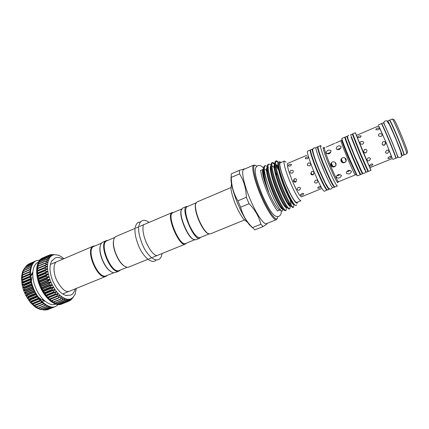 <?xml version="1.0" encoding="UTF-8"?>
<svg xmlns="http://www.w3.org/2000/svg" width="429" height="429" viewBox="0 0 429 429"><rect width="100%" height="100%" fill="white"/><g stroke="black" fill="none" stroke-linecap="round" stroke-linejoin="round"><path stroke-width="0.64" d="M400.976 153.636L402.177 155.652L403.914 154.944C403.952 153.872 401.834 148.128 397.56 137.714C393.002 126.882 390.299 121.042 389.446 120.2L387.725 120.935L388.304 123.209M402.177 155.652C402.182 154.59 400.048 148.858 395.779 138.46C391.227 127.633 388.545 121.793 387.725 120.935M400.788 151.877L395.624 138.428L389.419 124.582M52.29 260.205L51.652 261.095C49.099 266.023 49.507 272.742 52.88 281.263C56.553 289.173 60.907 293.897 65.948 295.431L67.031 295.608M71.026 299.855L72.308 298.091L69.766 300.767L71.069 298.793L73.391 297.125L71.026 299.855M72.099 298.675L75.091 294.407L76.335 288.411M63.953 258.671L61.401 256.692L58.151 255.089L52.697 254.494M43.056 257.926L41.785 258.478M49.952 254.831L53.652 254.831L52.338 255.346L49.952 254.831L43.109 257.781M48.616 255.528L52.333 255.346L51.148 256.156L48.616 255.528M41.731 258.977L41.736 258.499L40.594 259.486M47.421 256.542L51.148 256.156L50.102 257.25L47.421 256.542M39.661 261.931L39.559 260.794M46.386 257.856L50.102 257.25L49.217 258.623L46.386 257.856M38.937 263.797L38.621 262.376L45.528 259.438M45.522 259.454L49.217 258.623L48.509 260.258L45.522 259.454M38.428 265.894L37.934 264.226L44.889 261.256M44.857 261.32L48.509 260.258L47.984 262.135L44.857 261.32M38.127 268.205L37.452 266.312L44.477 263.309M44.396 263.427L47.984 262.135L47.651 264.226L44.396 263.427M56.601 296.509L49.255 299.421L48.702 297.651L47.447 297.522L46.815 295.495L45.731 295.404L45.243 293.366L44.107 293.066L43.962 291.377L42.621 290.572L42.6 288.931L41.248 287.886L41.227 286.014L40.053 285.119L40.192 283.365L39.039 282.293L39.339 280.679L38.224 279.445L38.68 277.992L37.618 276.625L38.267 275.708L37.226 273.868L37.988 273.144L37.06 271.225L37.929 270.372L37.119 268.72L44.294 265.572M44.144 265.749L47.651 264.226L47.528 266.506L44.144 265.749M44.107 268.254L47.528 266.506L47.603 268.94L44.107 268.254M44.294 270.903L47.603 268.94L47.892 271.498L44.294 270.903M44.702 273.664L47.892 271.498L48.38 274.136L44.702 273.664M45.324 276.49L48.38 274.136L49.067 276.823L45.324 276.49M46.15 279.349L49.067 276.823L49.941 279.51L46.15 279.349M47.174 282.18L49.941 279.51L50.987 282.159L47.174 282.18M48.375 284.958L50.987 282.159L52.193 284.738L48.375 284.958M49.732 287.628L52.193 284.738L53.545 287.199L49.732 287.628M51.233 290.16L53.545 287.199L55.014 289.511L51.233 290.16M52.853 292.508L55.014 289.511L56.58 291.634L52.853 292.508M54.563 294.648L56.58 291.634L58.221 293.543L54.563 294.648M56.338 296.536L58.221 293.543L59.91 295.211L56.338 296.536M58.306 298.144L51.18 301.04L50.263 299.088M58.151 298.155L59.91 295.211L61.626 296.616L58.151 298.155M60.049 299.485L53.003 302.343L52.15 300.643L61.626 296.616L63.336 297.731L60.14 299.458L61.588 296.83M40.599 260.317L40.514 259.518L38.572 262.425L37.119 268.72L37.226 273.868L39.039 282.293L42.605 290.546L45.731 295.404L51.062 301.013L54.74 303.335L53.995 301.941M61.792 300.504L63.336 297.731L65.026 298.557L61.905 300.477L54.756 303.341L56.537 304.022L55.845 302.928M63.567 301.201L65.026 298.557L66.661 299.077L63.567 301.201M65.31 301.566L66.661 299.077L68.232 299.286L65.31 301.566L58.306 304.381L57.668 303.587M66.903 301.619L68.232 299.286L69.702 299.19L66.903 301.619L59.926 304.424L59.449 303.92M40.723 309.54L35.473 307.223L30.298 302.397L25.874 295.645L23.643 290.492L22.152 285.178L21.471 277.595L22.683 271.332L24.668 268.377L22.689 271.321L23.906 270.243L22.077 273.209L23.348 272.345L21.67 275.3L23 274.662L21.471 277.579L22.871 277.145L21.482 280.019L22.989 279.772L23.021 280.132L21.713 282.545L23.327 282.496L22.152 285.167L23.895 285.29L23.986 285.671L22.796 287.821L24.673 288.111L24.791 288.486L23.638 290.481L25.654 290.905L25.799 291.28L24.673 293.109L26.823 293.645L26.995 294.01L25.869 295.629L28.164 296.278L28.357 296.627L27.215 298.048L29.869 299.099L28.705 300.321L31.274 301.088L31.499 301.383L30.287 302.386L33.237 303.453L31.971 304.258L35.044 305.276L33.698 305.866L36.921 306.821L35.468 307.218L38.814 308.081L37.243 308.285L40.691 309.041L39.007 309.068L44.305 310.011L51.089 307.234M56.623 304L59.91 304.424L61.454 304.14L61.17 303.92M68.404 301.346L69.702 299.19L71.069 298.793L68.404 301.346L62.607 303.673M32.711 273.67L30.883 276.056M30.829 276.179L30.577 276.925M38.353 297.501L40.884 299.04M39.699 260.076L36.379 260.676C29.933 263.272 28.437 276.303 33.666 288.728C38.803 301.196 49.104 309.314 55.486 306.563L58.253 304.633M42.862 257.883L42.374 258.092C36.025 260.644 34.631 273.67 39.876 286.143C45.034 298.648 55.261 306.842 61.545 304.129L62.039 303.93M51.416 254.445L50.574 254.805M55.486 306.563L52.837 307.266L49.41 306.891L43.881 303.925L40.24 300.466L36.889 296.037L32.835 288.127L30.432 279.66L29.982 271.766L30.791 267.331L32.422 263.851L34.76 261.502L36.379 260.676M27.955 264.516L27.274 265.208M33.414 262.623L26.727 265.444L25.67 266.747M44.562 309.91L45.994 310.022L52.633 307.282M46.782 309.7L47.469 309.663M38.143 262.301L38.143 262.301C32.261 264.666 30.926 276.56 35.687 287.886C40.374 299.244 49.753 306.676 55.577 304.166L55.695 304.118M342.894 162.548L341.345 158.837M337.939 149.753L337.779 149.179M332.893 166.736L331.322 162.982M328.067 153.99L327.906 153.309M294.401 178.764L294.021 180.647C294.503 181.542 295.243 181.858 296.235 181.596M382.609 144.83L384.389 144.981L384.904 144.67L385.446 142.594M363.545 151.71C364.065 152.665 364.87 152.976 365.948 152.644L366.334 152.574L365.942 152.788C364.859 153.126 364.049 152.81 363.529 151.85L364.559 149.469C365.647 149.136 366.457 149.448 366.983 150.413L366.334 152.574M311.631 171.573L311.245 173.477C311.754 174.41 312.526 174.716 313.556 174.399M41.683 301.217L44.857 301.083M94.026 246.305L93.999 246.316C85.21 249.029 98.155 280.116 106.274 275.788L113.808 272.721M95.158 245.822L93.49 246.085C84.465 248.868 97.742 280.754 106.076 276.308L107.432 275.316M181.279 209.915L180.974 210.988C179.435 217.192 187.13 235.671 192.616 238.948L193.592 239.489M182.566 208.151L181.151 210.483C179.569 216.843 187.473 235.821 193.093 239.178L195.731 239.827L199.716 238.202L200.6 237.382M187.709 206.424L186.502 206.472C180.126 208.065 194.096 241.607 199.716 238.202M187.071 206.698L187.055 206.703C184.647 208.805 185.333 214.725 189.098 224.458C193.291 233.542 196.906 237.939 199.941 237.65L208.88 234.009M172.812 212.768L172.796 212.773C166.173 214.511 179.692 246.97 185.585 243.495L194.498 239.865M173.531 212.462L172.254 212.543C165.449 214.323 179.311 247.613 185.371 244.042L186.325 243.189M116.061 236.476L116.034 236.486C114.784 237.039 113.975 238.395 113.621 240.546C112.242 247.538 118.259 261.98 124.185 265.926C125.965 267.192 127.493 267.573 128.77 267.074L147.93 259.277M113.814 239.602L113.492 240.98C112.151 247.796 118.007 261.862 123.788 265.712L124.995 266.457M127.204 267.262L119.305 270.479C111.535 274.673 98.498 243.361 106.944 240.803L106.971 240.798M120.399 270.034L119.101 271.01C111.127 275.316 97.758 243.2 106.43 240.578L108.033 240.342M119.101 271.01L115.439 272.501C114.017 273.053 112.339 272.624 110.392 271.219C104.51 267.187 98.863 253.625 100.145 246.611C100.52 244.24 101.4 242.744 102.788 242.128L102.815 242.117M111.267 271.798L110.012 271.005C104.279 267.079 98.777 253.866 100.027 247.029L100.348 245.581M312.891 149.287L312.403 149.051C311.379 149.142 314.613 159.298 319.283 170.393C324.431 182.379 327.724 188.68 329.166 189.302L329.338 188.792M312.403 149.051L310.8 149.737C309.743 149.844 312.95 160.001 317.621 171.085C322.769 183.06 326.078 189.35 327.547 189.956L329.166 189.302M317.969 146.911L317.669 146.798C316.731 146.852 320.061 156.998 324.737 168.125C329.885 180.142 333.129 186.486 334.47 187.151L334.604 186.862M317.669 146.798L316.055 147.49C315.09 147.555 318.388 157.706 323.064 168.817C328.212 180.829 331.472 187.157 332.845 187.811L334.47 187.151M347.721 137.763L346.868 136.336C346.991 137.575 349.474 144.047 354.316 155.765C359.025 166.951 361.744 172.962 362.467 173.799L362.055 172.19M346.868 136.336L345.211 137.044C345.302 138.294 347.769 144.771 352.6 156.478C357.309 167.653 360.044 173.654 360.8 174.474L362.467 173.799M353.769 136.942L352.306 134.014L359.942 153.421L367.943 171.573L366.897 168.474M352.306 134.014L350.638 134.727L358.215 154.14L366.264 172.254L367.943 171.573M395.731 157.657L396.064 158.14L397.79 157.438C397.721 156.408 395.554 150.708 391.28 140.331C386.749 129.526 384.111 123.675 383.365 122.791L381.649 123.52L381.756 124.099M396.064 158.14C395.967 157.121 393.784 151.432 389.511 141.066C384.985 130.266 382.362 124.421 381.649 123.52M323.836 147.882L324.404 147.737C324.12 149.035 326.158 154.998 330.507 165.626C334.824 175.74 337.505 181.102 338.551 181.708L355.25 174.914C354.477 174.185 351.93 168.715 347.619 158.505C343.205 147.801 340.996 141.86 340.996 140.669L335.585 143.088M346.814 171.487L350.043 170.383M351.367 171.262L351.464 171.573C350.332 173.954 348.654 174.523 346.428 173.284L346.321 172.941C347.367 170.297 349.045 169.734 351.367 171.262M342.776 162.446L341.259 161.025L341.307 158.944L342.733 162.494L345.152 162.194L345.806 161.588M346.047 159.159C346.482 160.446 346.144 161.513 345.034 162.355C343.329 163.186 342.01 162.811 341.076 161.224C340.637 159.872 341.017 158.773 342.219 157.936C343.892 157.212 345.168 157.615 346.047 159.159M346.112 160.972L345.039 158.371M341.066 146.6C340.572 149.405 338.996 150.214 336.336 149.029L336.148 148.681C336.77 146.128 338.358 145.329 340.894 146.278L341.066 146.6M326.179 147.131L334.652 143.372M340.009 174.512L336.819 175.531M336.39 177.392C338.604 178.614 340.272 178.062 341.393 175.734L341.286 175.386C338.99 173.879 337.317 174.421 336.277 177.016L336.39 177.392M335.478 166.05L332.684 166.672L331.22 163.176L331.821 162.355M330.979 165.428C331.89 166.983 333.183 167.369 334.867 166.586C335.993 165.755 336.336 164.688 335.902 163.379C335.038 161.856 333.783 161.443 332.143 162.141C330.925 162.972 330.539 164.066 330.979 165.428M331.279 163.127L331.231 165.197L332.738 166.618M326.153 152.912L326.356 153.292C328.979 154.44 330.534 153.625 331.027 150.847L330.834 150.493C328.341 149.576 326.78 150.381 326.153 152.912M284.4 161.031L280.239 162.811C278.668 163.143 281.333 173.354 285.955 184.261C291.103 196.021 294.696 202.075 296.739 202.434L300.933 200.734C298.97 200.343 295.415 194.257 290.267 182.464C285.639 171.536 282.899 161.331 284.4 161.031L286.089 162.194M306.708 155.357L287.591 163.417C286.69 164.956 288.352 170.957 292.573 181.413C296.884 191.313 299.855 196.439 301.485 196.793L321.257 188.733M306.783 157.03L308.489 156.971C308.735 157.545 308.301 158.14 307.18 158.746L305.421 158.687C305.18 158.124 305.636 157.572 306.783 157.03M308.494 162.988L310.312 163.224C310.987 164.232 310.719 165.111 309.513 165.873L307.663 165.583C306.976 164.575 307.255 163.712 308.494 162.988M289.698 164.291L291.329 164.227C291.581 164.811 291.141 165.412 290.02 166.028L288.331 165.975C288.084 165.406 288.54 164.843 289.698 164.291M291.205 170.281L292.927 170.474C293.645 171.482 293.393 172.372 292.17 173.16L290.417 172.919C289.688 171.906 289.95 171.026 291.205 170.281M293.366 181.081L294.315 178.796C295.334 178.485 296.096 178.796 296.6 179.735L295.667 182.009C294.643 182.32 293.876 182.009 293.366 181.081M310.741 173.847L311.711 171.541C312.752 171.225 313.524 171.536 314.033 172.479L313.073 174.78C312.033 175.096 311.256 174.791 310.741 173.847M310.65 149.978L307.598 151.11C306.488 151.239 309.636 161.401 314.301 172.469C319.444 184.416 322.785 190.685 324.319 191.264L327.268 189.897M310.371 149.919C309.309 150.027 312.51 160.189 317.176 171.268C322.324 183.242 325.638 189.527 327.113 190.127M319.02 151.539C319.9 155.062 321.879 160.532 324.946 167.948C327.912 174.962 330.282 179.928 332.057 182.856M320.511 145.581L318.098 146.616C317.165 146.664 320.506 156.81 325.187 167.937C330.33 179.96 333.569 186.309 334.904 186.974L337.339 185.988C336.052 185.301 332.834 178.936 327.686 166.897C323.005 155.754 319.621 145.613 320.511 145.581L321.294 146.273M345.538 138.438L344.771 137.232L341.902 138.454L341.956 139.055C342.787 142.004 345.195 148.289 349.179 157.904L357.078 175.37L357.464 175.831L360.355 174.657L360.038 173.262M344.771 137.232C344.852 138.487 347.313 144.964 352.145 156.665C356.853 167.841 359.588 173.836 360.355 174.657M353.807 136.926L359.974 153.319L366.94 168.458M356.558 135.312L355.314 132.733L352.751 133.827L360.403 153.228L368.393 171.391L370.972 170.345L370.023 167.642M355.314 132.733L363.052 152.129L370.972 170.345M360.21 133.762L356.413 135.371L369.878 167.701L392.337 158.548L386.062 142.471L378.737 125.879L360.215 133.757M359.057 135.934L360.998 135.87C361.229 136.438 360.8 137.012 359.706 137.591L357.706 137.511C357.486 136.974 357.936 136.449 359.057 135.934M361.234 141.382L363.352 141.768C363.883 142.766 363.572 143.602 362.419 144.278L360.274 143.828C359.738 142.841 360.054 142.026 361.234 141.382M377.295 128.191L379.327 128.126C379.552 128.689 379.123 129.258 378.035 129.826L375.954 129.74C375.74 129.215 376.185 128.7 377.295 128.191M379.692 133.601L381.917 134.046C382.395 135.033 382.067 135.854 380.931 136.502L378.684 135.988C378.201 135.012 378.539 134.218 379.692 133.601M382.078 144.128L382.711 141.967L383.135 141.72C384.245 141.382 385.06 141.693 385.591 142.669L385.044 144.761L384.529 145.072C383.424 145.415 382.604 145.099 382.078 144.128M378.614 125.933L386.095 142.487L392.219 158.596M378.34 124.93L381.424 123.622C382.132 124.517 384.749 130.368 389.275 141.162C393.549 151.528 395.731 157.218 395.833 158.231L392.733 159.497M389.661 120.388L389.677 120.104C390.535 120.946 393.237 126.786 397.796 137.618C402.07 148.032 404.188 153.775 404.145 154.848L403.93 154.66M389.677 120.104L392.331 118.972C393.232 119.798 395.967 125.633 400.536 136.481C404.804 146.906 406.901 152.67 406.815 153.764L404.145 154.848M392.508 119.101L393.908 119.621C394.61 119.943 397.195 125.391 401.662 135.977C405.823 146.166 407.759 151.571 407.464 152.188L406.853 153.544M256.794 166.307L256.306 165.921C251.367 161.872 253.737 177.005 261.315 194.734C268.506 212.012 277.059 223.353 277.67 217.23L277.74 216.613M277.268 218.377L276.437 219.632C274.126 220.994 266.666 209.679 260.564 195.061C254.14 179.987 251.035 165.776 253.732 165.106L255.207 165.401M230.882 187.57L196.755 202.102L195.549 204.134C195.072 207.883 196.268 213.272 199.126 220.297C202.032 226.893 204.906 231.274 207.749 233.43L210.038 234.003L244.396 220.023M195.662 203.636L195.367 204.649C194.9 208.306 196.058 213.556 198.847 220.404C201.678 226.828 204.477 231.092 207.255 233.199L208.183 233.703M231.193 175.847L230.995 180.437C231.687 186.722 234.041 194.718 238.057 204.424C241.972 213.513 245.796 220.361 249.539 224.968L252.933 228.062M260.827 224.27L263.079 226.566L254.842 229.858L252.525 227.601L260.827 224.27C259.078 216.768 255.153 209.915 249.051 203.721L240.615 207.218C242.492 214.586 246.192 221.112 251.716 226.78L252.525 227.601M240.615 207.218L237.913 200.82L246.337 197.297L249.051 203.721M253.732 165.106L243.844 169.38C240.921 170.147 243.795 184.384 250.193 199.378C256.269 213.921 263.91 225.086 266.436 223.638L276.437 219.632M267.321 223.284C267.069 223.9 265.653 224.994 263.079 226.566M262.773 169.669L262.489 170.544C262.275 174.437 264.237 181.456 268.372 191.597C272.522 201.169 275.981 207.164 278.748 209.588L279.735 210.012M268.913 164.05L268.179 164.366C267.455 164.731 267.181 165.991 267.353 168.147C267.878 173.348 269.889 180.496 273.386 189.586C277.134 198.906 280.4 205.4 283.183 209.068C284.143 210.269 284.851 210.789 285.312 210.634L286.052 210.339C284.674 211.39 278.893 201.464 274.152 189.264C269.187 176.662 266.559 164.548 268.913 164.05L271.085 164.983M286.336 207.051L286.384 207.363M286.454 207.958L286.052 210.339M272.64 162.452L271.9 162.768C271.225 163.111 270.967 164.307 271.128 166.366C271.664 171.53 273.707 178.732 277.263 187.972C281.07 197.453 284.341 204.006 287.081 207.636L289.06 209.121L289.806 208.821C288.502 209.851 282.781 199.876 278.03 187.65C273.058 175.027 270.356 162.918 272.64 162.452L274.871 163.508M289.28 205.759L288.502 202.349M289.838 204.574L290.122 206.188M290.17 206.585L289.806 208.821M276.383 160.843L275.638 161.165C275 161.481 274.758 162.623 274.919 164.58C275.466 169.707 277.542 176.963 281.151 186.352C285.017 195.989 288.293 202.601 290.985 206.199L292.83 207.604L293.575 207.298C292.342 208.301 286.679 198.278 281.923 186.036C276.941 173.38 274.169 161.277 276.383 160.843L277.906 161.342M292.943 204.081L292.337 201.458M293.602 203.416L293.827 204.665M293.897 205.201L293.575 207.298M277.375 175.574L275.584 172.426M278.614 169.9L275.863 165.809M274.544 164.227L272.313 162.704M275.686 164.377L278.185 167.782M279.048 169.128L279.461 169.804M278.249 162.677L276.056 161.106M267.932 184.406C264.323 173.268 263.411 167.015 265.197 165.648L264.28 166.071L263.803 167.208C263.529 170.249 264.902 175.981 267.932 184.406L270.367 190.835C274.833 201.501 278.464 208.113 281.268 210.671C282.438 211.545 282.984 210.988 282.909 208.998C281.95 210.886 276.716 202.359 272.136 190.723C267.605 179.242 265.16 167.98 267.305 167.262M263.508 168.592L262.72 169.948L263.015 174.506C263.867 179.242 265.701 184.926 268.511 191.543C268.844 192.262 268.897 192.305 268.677 191.661L268.624 191.5C265.626 183.038 263.921 176.094 263.503 170.672L263.926 166.65M280.963 162.5L280.845 162.409C277.74 159.679 280.239 171.091 285.864 184.32C291.227 197.201 297.195 206.263 297.453 202.29L297.469 202.139M296.412 204.772C296.267 206.033 295.522 205.84 294.187 204.193C291.522 200.67 288.293 194.246 284.497 184.926C281.027 176.067 279.032 169.31 278.501 164.656C278.314 162.157 278.818 161.283 280.024 162.028M391.688 124.292L397.635 137.591L402.59 150.472M382.995 126.646L389.387 141.023L394.798 154.987M348.128 139.339C348.235 140.39 350.321 145.828 354.381 155.647C358.328 165.026 360.607 170.072 361.223 170.785M346.139 140.186L346.026 140.235C346.101 141.297 348.166 146.734 352.22 156.547C356.167 165.916 358.462 170.946 359.111 171.648L359.223 171.605M311.915 155.85C312.923 159.593 314.763 164.666 317.422 171.08C319.97 177.113 322.163 181.708 323.992 184.856M316.843 182.91C315.492 183.29 314.688 182.91 314.436 181.778L315.54 180.244C316.897 179.917 317.707 180.319 317.969 181.446L316.843 182.91M320.962 186.706L319.75 187.961C318.565 188.401 317.868 188.363 317.648 187.854L318.865 186.615L320.56 186.438M369.278 160.687C368.018 161.073 367.224 160.757 366.897 159.733L368.093 157.893C369.369 157.55 370.173 157.893 370.511 158.923L369.278 160.687M371.476 165.739C370.329 166.173 369.653 166.146 369.444 165.664L370.817 164.253C371.991 163.878 372.688 163.948 372.914 164.468L371.476 165.739M387.789 153.083C386.561 153.469 385.768 153.174 385.419 152.193L386.647 150.241C387.891 149.893 388.695 150.214 389.06 151.206L387.789 153.083M389.8 158.258C388.663 158.692 387.993 158.671 387.789 158.199L389.221 156.724C390.385 156.349 391.076 156.419 391.302 156.928L389.8 158.258M299.501 190.031C298.123 190.406 297.318 190.009 297.088 188.846L298.16 187.409C299.544 187.087 300.354 187.505 300.584 188.658L299.501 190.031M302.579 194.959C301.383 195.399 300.675 195.361 300.456 194.841L301.625 193.656C302.842 193.286 303.566 193.366 303.791 193.897L302.579 194.959M246.337 197.297C246.101 188.492 243.833 180.679 239.543 173.852L231.311 177.402C231.413 185.87 233.612 193.677 237.913 200.82M231.311 177.402L231.199 173.895L239.355 170.367L244.45 168.865M239.355 170.367L239.543 173.852M266.318 170.351L265.261 169.294M265.197 165.648L267.315 166.468M268.163 167.289L268.409 167.557M347.206 171.589L346.997 171.284M340.921 148.01L337.58 149.399L337.741 149.742M341.709 158.328L341.307 158.944M337.355 175.675L337.055 175.295M327.826 153.984L327.633 153.603L330.861 152.198M335.365 163.46L336.004 165.063M385.703 143.608L385.574 143.307M70.506 300.01L71.058 299.791M37.119 271.085L44.332 268.018M37.269 273.713L44.498 270.651M37.645 276.453L44.889 273.396M38.235 279.263L45.49 276.206M39.034 282.094L46.3 279.048M40.026 284.915L47.303 281.88M41.205 287.671L48.488 284.652M42.551 290.331L49.828 287.323M44.037 292.851L51.314 289.854M45.646 295.195L52.917 292.213M47.351 297.324L54.617 294.358M49.126 299.211L56.381 296.262M50.949 300.836L58.183 297.898M52.783 302.166L60.006 299.244M54.612 303.19L61.814 300.284M56.403 303.898L63.583 301.008M58.13 304.284L65.288 301.405M59.776 304.343L66.913 301.474M29.907 274.104L21.557 277.654M30.019 276.523L21.584 280.099M30.33 279.065L21.825 282.657M30.84 281.687L22.287 285.29M31.537 284.357L22.946 287.956M32.416 287.028L23.809 290.621M33.473 289.661L24.855 293.243M34.679 292.213L26.067 295.779M36.025 294.653L27.435 298.198M37.489 296.938L28.931 300.456M39.044 299.04L30.534 302.525M40.658 300.933L32.218 304.375M42.31 302.584L33.961 305.979M43.962 303.984L35.736 307.314M38.004 308.172L37.521 308.371M61.315 304.081L68.425 301.228M68.672 301.12L69.814 300.659M53.673 307.153L47.265 309.727M52.44 307.293L45.678 310.011M50.869 307.207L43.983 309.974M49.394 306.885L42.492 309.668M49.158 306.815L42.208 309.615M47.614 306.226L40.691 309.019M47.372 306.113L40.374 308.934M45.79 305.25L38.83 308.065L45.796 305.255M45.538 305.094L38.513 307.942M36.921 306.821L43.946 303.973L36.942 306.81M43.694 303.775L36.642 306.638M42.112 302.402L35.049 305.276L42.112 302.402M41.87 302.166L34.797 305.046M40.326 300.557L33.237 303.453M40.085 300.289L32.995 303.19M40.439 300.686L31.987 304.14M38.605 298.471L31.499 301.383M38.374 298.176L31.274 301.088M38.83 298.766L30.309 302.257M36.974 296.171L29.869 299.099M36.765 295.844L29.655 298.772M37.285 296.637L28.722 300.161M35.468 293.688L28.357 296.627M35.275 293.339L28.164 296.278M35.838 294.332L27.241 297.876M34.105 291.055L26.995 294.01M33.934 290.69L26.823 293.645M34.508 291.876L25.896 295.442M32.91 288.32L25.799 291.28M32.76 287.945L25.654 290.905M33.317 289.307L24.7 292.894M31.896 285.516L24.791 288.486M31.773 285.135L24.673 288.111M32.288 286.669L23.681 290.261M31.076 282.69L23.986 285.671M30.985 282.309L23.895 285.29M31.43 283.993L22.844 287.596M30.47 279.885L23.391 282.872M30.405 279.51L23.327 282.496M30.759 281.333L22.211 284.931M30.078 277.145L23.021 280.132M30.046 276.78L22.989 279.772M30.277 278.716L21.782 282.303M29.912 274.501L22.876 277.493M29.907 274.152L22.871 277.145M29.992 276.185L21.568 279.762M29.966 272.002L22.951 274.994M23 274.662L29.987 271.675L23.016 274.651M29.907 273.788L21.568 277.332M30.239 269.68L23.257 272.667M23.348 272.345L30.293 269.374L23.375 272.34M29.998 271.552L21.782 275.059M30.722 267.567L23.772 270.549M30.802 267.299L23.927 270.249L30.808 267.283M22.898 272.672L22.206 272.967M31.403 265.696L24.501 268.661M31.51 265.46L24.662 268.404M23.118 270.962L22.828 271.09M32.266 264.087L25.418 267.036M32.395 263.894L25.568 266.833M33.274 262.779L26.518 265.69M34.325 261.813L27.778 264.634M34.856 261.438L29.177 263.889M69.396 299.426L69.675 299.313M67.777 299.603L68.206 299.431M65.996 299.501L66.634 299.244M64.018 299.136L64.999 298.745M61.685 298.595L63.304 297.935M50.418 299.286L59.862 295.442M48.702 297.651L58.167 293.79M48.472 297.41L57.936 293.543M47.587 297.592L54.848 294.626M47.034 295.769L56.515 291.886M46.815 295.495L56.296 291.613M45.871 295.495L53.142 292.514M45.447 293.667L54.933 289.768M45.243 293.366L54.73 289.468M44.246 293.179L51.523 290.186M43.962 291.377L53.453 287.462M43.769 291.055L53.26 287.135M42.744 290.68L50.021 287.671M42.6 288.931L52.091 285.001M42.423 288.594L51.92 284.658M41.377 288.036L48.659 285.017M41.377 286.368L50.869 282.421M41.227 286.014L50.719 282.067M40.176 285.29L47.453 282.255M40.321 283.725L49.807 279.767M40.192 283.365L49.673 279.402M39.157 282.475L46.423 279.435M39.441 281.038L48.917 277.07M39.339 280.679L48.809 276.705M38.331 279.644L45.587 276.592M38.755 278.357L48.214 274.372M38.68 277.992L48.134 274.013M37.709 276.828L44.959 273.772M38.267 275.708L47.71 271.718M38.219 275.359L47.657 271.369M37.307 274.077L44.541 271.015M37.988 273.144L47.41 269.149M37.966 272.806L47.388 268.811M37.125 271.434L44.337 268.366M37.918 270.694L47.319 266.693M37.929 270.372L47.324 266.377M37.167 268.929L44.359 265.862M38.095 268.098L47.463 264.098M37.425 266.602L44.595 263.535M45.721 262.907L47.807 262.012M37.897 264.489L45.045 261.422M47.169 260.655L48.348 260.146M38.578 262.612L45.699 259.55M48.321 258.848L49.078 258.521M39.447 260.998L46.541 257.942M49.474 257.379L49.979 257.164M40.492 259.663L47.565 256.617M50.702 256.22L51.035 256.081M41.704 258.628L48.745 255.593M43.056 257.904L50.07 254.874M50.745 254.805L51.518 254.472M44.391 300.675L39.859 298.815M39.355 298.445L38.369 297.624M30.631 275.536L32.786 272.072M337.864 181.751C338.61 185.532 334.229 177.402 329.51 166.055C324.603 154.397 321.659 144.879 323.895 148.193M341.843 139.811L341.774 140.304C342.556 143.109 344.825 149.051 348.584 158.119L356.461 174.914M263.015 174.506C262.532 171.412 262.693 169.552 263.486 168.913M286.894 207.491L285.178 206.135C286.154 207.293 286.663 207.695 286.706 207.341L286.69 207.368M286.642 207.47C285.778 209.411 280.55 200.745 275.944 189.007C271.38 177.392 268.913 166.162 271.09 165.642M271.991 165.755L273.836 167.326L271.857 165.701M290.497 205.55C290.149 208.617 285.022 200.477 280.142 188.224C275.354 176.276 272.597 164.302 274.887 164.023M278.684 167.23L278.963 167.616M294.214 204.225C293.736 206.773 288.647 198.327 283.88 186.25C279.182 174.41 276.458 162.763 278.603 162.425M268.677 191.661C265.578 183.585 263.792 177.134 263.326 172.308L263.503 170.672M283.113 209.014L281.301 207.577C276.893 202.509 267.412 178.952 267.079 170.544L267.321 167.642M287.081 207.636L285.178 206.135C280.866 201.19 271.176 177.075 270.849 168.785L271.101 165.953M289.125 196.659C290.433 200.643 291.082 203.41 291.06 204.96M290.771 205.92L289.06 204.687C284.856 199.86 274.951 175.198 274.635 167.02L274.898 164.259M278.518 166.093L278.727 166.366M294.391 204.445L292.953 203.228C288.862 198.525 278.748 173.305 278.432 165.262L278.464 163.293M31.912 277.08L31.424 280.936M31.44 281.606L31.558 283.102M31.864 285.012L31.971 285.516M38.31 297.174L40.599 298.836M42.396 299.528L43.308 299.651M400.825 153.571C401.984 155.593 401.817 156.858 400.332 157.373C399.077 157.711 398.214 157.373 397.747 156.36L391.382 140.256L384.175 123.772C383.74 122.399 384.078 121.487 385.199 121.032C386.609 120.34 387.628 121.112 388.245 123.359M401.19 153.684C400.997 152.081 399.126 147.024 395.576 138.519C391.934 129.821 388.636 122.463 388.422 123.021M358 154.193C361.754 163.406 365.218 170.506 364.629 169.911M348.664 135.317C347.399 135.612 347.276 137.071 348.294 139.693L354.585 155.614L362.092 172.254C362.677 173.225 363.465 173.552 364.457 173.241C365.503 172.721 365.787 171.804 365.315 170.495M357.995 154.183C353.748 144.203 351.051 136.46 351.153 137.537M332.357 187.532L331.177 188.98C330.534 189.398 329.633 189.087 328.469 188.041L325.338 182.958L319.503 170.27C316.06 162.006 313.872 155.759 312.945 151.528C312.462 150.021 312.827 148.793 314.049 147.849L315.905 148.032M325.954 175.466L319.964 161.073M281.209 210.65C281.472 213.519 280.663 215.428 278.786 216.377C276.925 216.994 275.037 216.259 273.134 214.173C270.372 211.454 266.656 204.847 261.99 194.353C257.405 182.743 255.169 175.021 255.271 171.192C255.132 168.49 255.941 166.667 257.7 165.733C259.722 165.063 261.674 165.862 263.551 168.136M267.24 192.122C264.162 184.534 262.189 178.641 261.325 174.442L260.569 170.377M277.509 211.063L275.933 208.81C275.686 208.757 270.903 201.008 267.246 192.138M162.071 253.523C161.497 256.966 160.29 258.971 158.451 259.54C154.129 261.84 146.01 253.882 142.24 244.058C139.296 236.561 138.154 230.62 138.798 226.233C139.446 223.134 140.61 221.3 142.294 220.726C143.988 219.825 146.262 220.377 149.115 222.399M146.219 242.347C141.393 231.134 143.077 223.959 143.999 224.576M156.928 255.614L155.116 255.057L152.815 253.078C150.793 250.997 148.595 247.42 146.225 242.358M156.478 259.877L154.815 261.009C150.413 263.32 142.256 255.335 138.529 245.602C135.618 238.175 134.481 232.266 135.13 227.879C135.837 224.651 137.017 222.785 138.685 222.276L140.658 221.89M75.327 288.824C74.12 292.481 72.501 294.589 70.463 295.136L65.948 295.431M69.042 291.377C65.31 292.374 61.122 288.481 56.467 279.697M62.95 259.095C59.502 257.373 56.864 257.041 55.041 258.097L51.652 261.095M56.467 279.692C52.719 271.552 53.673 262.575 56.708 261.754M70.404 300.118L70.999 299.882M41.758 258.483L48.638 255.512M40.546 259.491L47.458 256.51M39.495 260.794L46.445 257.802M38.621 262.376L45.613 259.373M37.934 264.226L44.981 261.202M37.452 266.312L44.552 263.272M37.178 268.608L44.337 265.556M68.506 301.271L69.766 300.767M23.793 269.176L24.936 267.685M54.403 306.971L47.565 309.717M52.847 307.266L45.994 310.022M51.185 307.244L44.305 310.011M49.442 306.901L42.53 309.684M47.64 306.236L40.691 309.041M31.526 265.428L24.668 268.377M32.438 263.835L25.611 266.768M33.521 262.516L26.727 265.444M34.765 261.497L27.992 264.42M35.65 260.998L29.397 263.696M56.59 304.022L63.637 301.185M54.815 303.341L61.905 300.477M53.003 302.343L60.14 299.458M51.18 301.04L58.365 298.123M49.367 299.447L56.612 296.503M63.24 293.742L106.076 276.308M50.944 264.21L93.49 246.085M192.616 238.948L193.093 239.178M180.974 210.988L181.151 210.483M182.545 208.156L186.502 206.472M172.796 212.773L181.649 209.003M148.868 258.896L151.614 257.781M152.563 257.389L185.371 244.042M116.034 236.486L135.065 228.378M135.998 227.981L138.723 226.823M139.666 226.421L172.254 212.543M114.795 237.462L106.944 240.803M106.43 240.578L102.788 242.128M110.012 271.005L110.392 271.219M100.027 247.029L100.145 246.611M101.485 243.13L93.999 246.316M351.464 171.573L351.303 171.139M341.237 175.3L341.393 175.734M324.404 147.737L324.86 147.544M340.996 140.669L341.774 140.304L341.956 139.055M338.047 182.009L338.551 181.708M355.25 174.914L356.059 174.619L357.078 175.37M231.435 183.548L230.995 188.894C230.85 189.457 232.561 197.656 235.811 205.11C238.685 212.114 242.97 218.597 243.565 219.042L247.635 222.463M207.255 233.199L207.749 233.43M249.539 224.968L251.716 226.78M277.558 210.945L279.794 210.038M278.748 209.588L281.268 210.671M263.626 167.653L263.803 167.208M300.584 188.658L300.488 188.175M295.854 181.917L296.128 181.73M292.937 170.485L293.238 170.914M389.06 151.206L388.824 150.686M381.923 134.052L382.142 134.652M370.511 158.923L370.302 158.403M363.358 141.774L363.604 142.342M317.969 181.446L317.846 180.947M313.293 174.673L313.679 174.367M310.317 163.234L310.617 163.701M262.489 170.544L262.72 169.948M260.687 170.431L262.811 169.519M293.972 204.633L294.042 204.081M275.681 164.318L277.434 165.658M290.224 206.145L290.288 205.652M282.952 208.88C282.845 209.186 282.293 208.751 281.301 207.577L283.183 209.068M267.321 167.664L267.079 170.544L267.353 168.147M271.101 165.98L270.849 168.785L271.128 166.366M290.465 205.791C290.471 206.183 289.999 205.818 289.06 204.687L290.985 206.199M274.898 164.296L274.635 167.02L274.919 164.58M294.23 204.247C294.283 204.665 293.854 204.322 292.953 203.228L294.187 204.193M278.469 163.224L278.501 164.656M230.995 180.437L231.285 177.139M187.055 206.703L195.94 202.922M195.367 204.649L195.549 204.134M331.059 150.949L330.834 150.493M340.894 146.278L341.109 146.745M123.788 265.712L124.185 265.926M113.492 240.98L113.621 240.546M339.414 174.984L337.939 175.59M349.41 170.887L347.919 171.498"/></g></svg>
